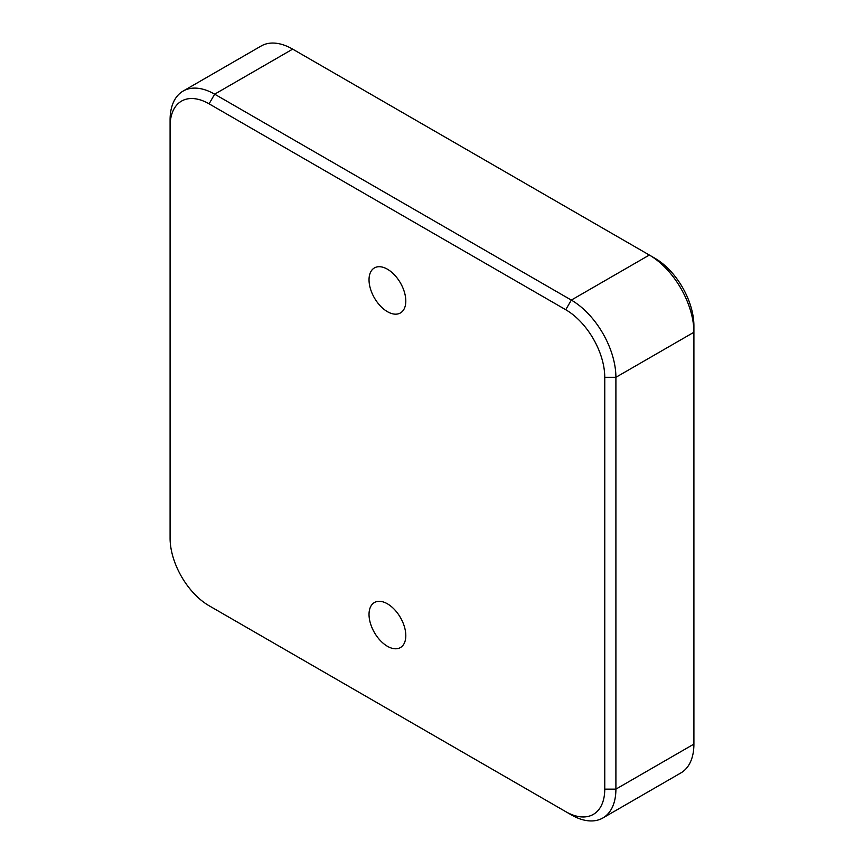 <?xml version="1.0" encoding="UTF-8"?>
<svg xmlns="http://www.w3.org/2000/svg" width="864" height="864" viewBox="0 0 864 864"><rect width="100%" height="100%" fill="white"/><g stroke="black" fill="none" stroke-linecap="round" stroke-linejoin="round"><path stroke-width="1.3" d="M387.418 646.283A26.006 15.012 60 0 1 370.429 623.365A26.006 15.012 60 0 1 374.414 602.521A26.006 15.012 60 0 1 387.418 603.806A26.006 15.012 60 0 1 404.406 626.724A26.006 15.012 60 0 1 400.421 647.568A26.006 15.012 60 0 1 387.418 646.283M387.418 311.666A26.006 15.012 60 0 1 370.429 288.749A26.006 15.012 60 0 1 374.414 267.916A26.006 15.012 60 0 1 387.418 269.201A26.006 15.012 60 0 1 404.406 292.118A26.006 15.012 60 0 1 400.421 312.952A26.006 15.012 60 0 1 387.418 311.666M565.747 309.733L571.32 300.089L649.339 255.042L654.912 258.26A55.166 31.849 60 0 1 693.911 325.825L693.911 332.262A63.05 36.396 -120 0 0 649.339 255.042L292.68 49.129A63.05 36.396 -120 0 0 261.155 46.008L183.146 91.055A63.05 36.396 60 0 1 214.661 94.176L571.32 300.089A63.05 36.396 60 0 1 615.902 377.298L615.902 789.134A63.05 36.396 60 0 1 602.845 817.992A63.05 36.396 60 0 1 571.32 814.871L565.747 811.652A55.166 31.849 -120 0 0 604.757 789.134L604.757 377.298A55.166 31.849 -120 0 0 565.747 309.733L209.088 103.831A55.166 31.849 -120 0 0 170.089 126.349L170.089 538.175A55.166 31.849 -120 0 0 209.088 605.74L214.661 608.958A63.05 36.396 60 0 1 214.585 608.904M602.845 817.992L680.854 772.945A63.05 36.396 -120 0 0 693.911 744.088L693.911 332.262L615.902 377.298L604.757 377.298M170.089 126.349L170.089 119.912A63.05 36.396 60 0 1 183.146 91.055M214.661 608.958L565.747 811.652M604.757 789.134L615.902 789.134L693.911 744.088M209.088 103.831L214.661 94.176L292.68 49.129"/></g></svg>
